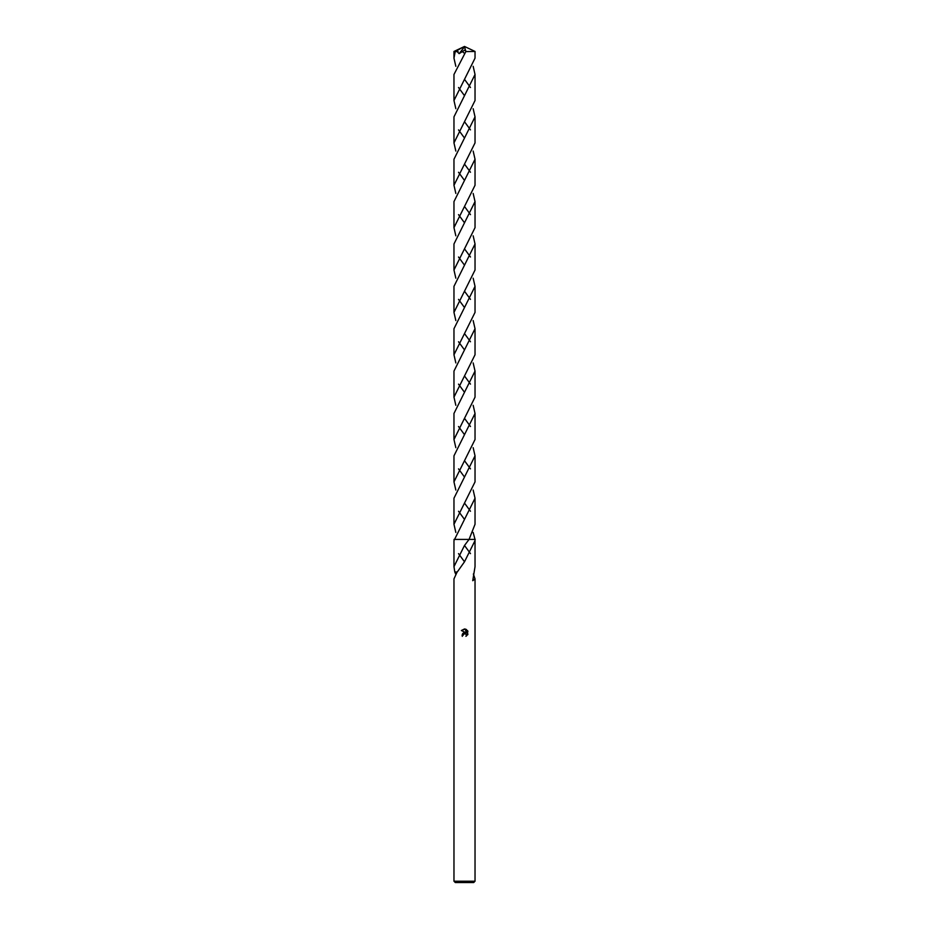 <?xml version="1.0" encoding="UTF-8"?>
<svg xmlns="http://www.w3.org/2000/svg" width="929" height="929" viewBox="0 0 929 929"><rect width="100%" height="100%" fill="white"/><g stroke="black" fill="none" stroke-linecap="round" stroke-linejoin="round"><path stroke-width="1.39" d="M453.967 881.215L455.303 882.55L473.697 882.55L475.033 881.215L453.967 881.215L453.967 578.906L457.138 571.997M464.5 539.412L469.064 539.412L475.033 524.27L475.033 498.223L453.967 540.597L453.967 566.644L464.5 545.462L469.064 539.412L454.002 539.412L474.998 539.412L475.033 540.597L464.5 561.79L457.254 571.997L454.792 571.985L453.967 566.644M466.253 634.368L466.37 636.063L466.416 634.67L464.872 633.636L462.073 635.32L464.5 632.556L465.847 632.719L461.365 630.512L465.174 629.049L466.544 632.974L466.544 629.607M473.349 573.994L475.033 578.906L472.745 580.706L475.033 566.644L475.033 540.597M470.492 553.626L464.5 545.462M465.893 629.258L467.949 631.314L465.893 629.258M467.635 630.71L467.635 634.867M467.949 634.252L465.893 636.307L467.949 634.252M463.188 635.32L463.292 634.704M465.905 632.742C463.118 632.359 461.91 633.566 462.294 636.365M464.221 633.764L465.359 633.706M465.174 629.049L464.581 628.979M464.5 628.968L461.376 630.512M458.508 553.626L464.5 561.79M455.651 573.994L454.792 571.985M469.923 539.412L475.207 539.412L469.923 539.412M454.862 571.985L457.254 571.985M475.033 51.455L475.033 58.155L453.967 100.529L453.967 74.483L465.847 51.583L475.033 51.455L464.5 46.45L454.989 51.362L456.406 50.863L459.123 53.65L465.336 49.69L465.847 51.583M458.508 87.512L464.5 95.675M473.163 108.693L475.033 116.857L475.033 142.903L453.967 185.277L453.967 159.242L475.033 116.857M470.492 129.886L464.5 121.711M455.837 108.693L453.967 100.529M458.508 172.26L464.5 180.423M473.163 193.441L475.033 201.616L475.033 227.651L453.967 270.025L453.967 243.99L475.033 201.616M470.492 214.634L464.5 206.47M455.837 193.441L453.967 185.277M458.508 257.008L464.5 265.171M473.163 278.189L475.033 286.364L475.033 312.399L453.967 354.773L453.967 328.727L475.033 286.364M470.492 299.382L464.5 291.218M455.837 278.189L453.967 270.025M458.508 341.756L464.5 349.919M473.163 362.937L475.033 371.101L475.033 397.147L453.967 439.522L453.967 413.475L475.033 371.101M470.492 384.13L464.5 375.966M455.837 362.937L453.967 354.773M458.508 426.504L464.5 434.667M473.163 447.685L475.033 455.849L475.033 481.896L453.967 524.27L453.967 498.223L475.033 455.849M470.492 468.878L464.5 460.714M455.837 447.685L453.967 439.522M455.837 66.319L453.967 58.155L453.967 51.455L454.989 51.362M453.967 58.155L455.28 51.362M455.21 51.548L458.125 51.583M462.259 51.583L464.5 53.301M473.163 66.319L475.033 74.483L475.033 100.529L453.967 142.903L453.967 116.857L475.033 74.483M470.492 87.512L464.5 79.337M458.508 129.886L464.5 138.049M473.163 151.067L475.033 159.242L475.033 185.277L453.967 227.651L453.967 201.616L475.033 159.242M470.492 172.26L464.5 164.096M455.837 151.067L453.967 142.903M458.508 214.634L464.5 222.797M473.163 235.815L475.033 243.99L475.033 270.025L453.967 312.399L453.967 286.364L475.033 243.99M470.492 257.008L464.5 248.844M455.837 235.815L453.967 227.651M458.508 299.382L464.5 307.545M473.163 320.563L475.033 328.727L475.033 354.773L453.967 397.147L453.967 371.101L475.033 328.727M470.492 341.756L464.5 333.592M455.837 320.563L453.967 312.399M458.508 384.13L464.5 392.293M473.163 405.311L475.033 413.475L475.033 439.522L453.967 481.896L453.967 455.849L475.033 413.475M470.492 426.504L464.5 418.34M455.837 405.311L453.967 397.147M466.033 51.13L464.5 50.178M458.508 468.878L464.5 477.041M473.163 490.059L475.033 498.223M455.837 532.433L453.967 524.27M473.163 532.433L474.998 539.412L469.064 539.412M470.492 511.252L464.5 503.088M455.837 490.059L453.967 481.896M458.508 511.252L464.5 519.416M456.406 50.863L464.5 46.45L453.979 51.455M464.21 47.205L459.123 53.65M464.674 47.135L465.336 49.69M464.21 47.24L464.5 46.45M475.033 578.906L475.033 881.215"/></g></svg>
